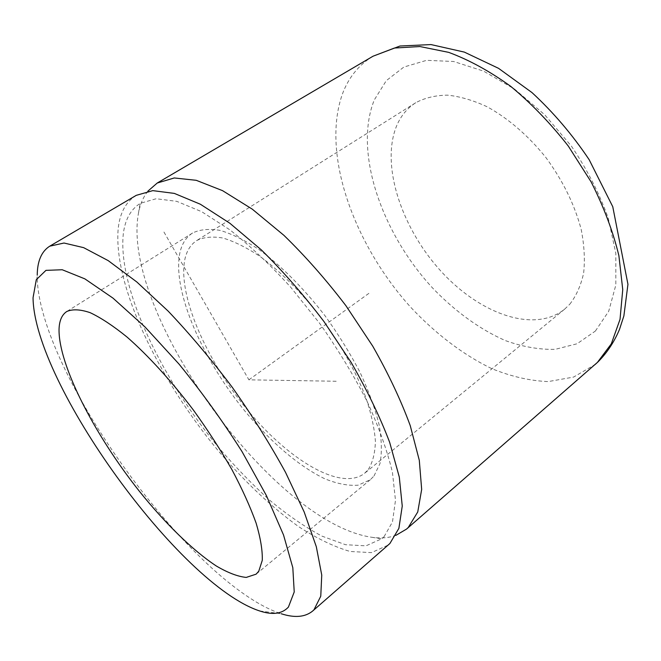 <?xml version="1.0" encoding="UTF-8"?>
<svg xmlns="http://www.w3.org/2000/svg" width="661" height="661" viewBox="0 0 661 661"><rect width="100%" height="100%" fill="white"/><g stroke="black" fill="none" stroke-linecap="round" stroke-linejoin="round"><path stroke-width="0.5" stroke-dasharray="3.31 2.48" d="M259.682 610.962L281.165 613.73C191.938 584.77 38.057 371.903 37.214 276.662L33.05 296.45M136.273 195.334C125.987 201.762 119.98 212.71 118.245 228.152C112.833 284.519 158.301 378.588 217.965 450.43C243.909 480.968 271.621 507.318 298.979 526.875C317.032 538.575 334.086 546.771 350.123 551.481L371.507 552.621L388.271 545.036M147.849 191.194C143.214 197.077 140.082 204.447 138.446 213.305L137.942 216.362C123.607 316.388 274.009 523.314 371.912 537.294C380.827 538.541 388.808 537.905 395.865 535.377M384.041 536.724L392.477 521.934L395.485 500.344L392.436 472.392C387.321 450.885 378.935 427.345 367.276 401.764C353.85 375.547 338.019 349.471 319.792 323.526L290.617 287.105C270.167 264.739 249.916 245.644 229.863 229.821L201.671 211.685L176.793 201.357L156.17 198.738L140.363 203.291C130.729 209.339 125.036 219.584 123.285 234.002C117.65 287.56 161.135 378.166 218.576 447.439C235.308 466.939 252.502 484.662 270.151 500.6C287.857 515.258 305.118 527.098 321.94 536.121L345.521 544.714L365.987 545.837L382.017 538.641L384.041 536.724M368.326 469.442C372.738 462.386 375.093 452.959 375.407 441.184C374.432 428.163 371.193 413.456 365.69 397.063C355.552 371.028 340.861 344.786 321.61 318.321C302.077 293.046 280.57 271.522 259.963 256.385C246.528 247.528 234.184 241.405 222.931 238.026C212.528 236.241 203.811 237.076 196.796 240.513C190.798 244.405 186.848 250.56 184.94 258.988C177.371 294.55 206.092 359.881 247.363 409.812C288.452 459.825 340.869 491.751 364.566 473.334L368.326 469.442M569.741 304.267C576.293 295.839 580.928 285.445 583.638 273.076C585.092 259.74 584.274 245.19 581.184 229.425C574.665 204.753 562.949 180.858 546.044 157.731C528.56 135.852 507.995 118.162 487.058 106.735C473.177 100.298 459.957 96.432 447.373 95.143C435.434 95.316 424.891 97.845 415.752 102.719C407.713 107.883 401.599 115.006 397.401 124.086C380.182 162.333 400.095 225.161 438.887 268.878C477.432 312.744 533.196 334.202 564.56 309.232L569.741 304.267M374.01 475.97L379.984 463.568C382.041 452.884 381.752 439.953 379.117 424.767C375.068 408.498 368.689 390.998 359.989 372.267C350.066 353.222 338.465 334.466 325.187 315.999C304.448 289.072 281.578 266.127 259.666 249.998C245.388 240.563 232.267 234.035 220.311 230.433C209.273 228.532 200.027 229.384 192.582 233.002C186.063 237.216 181.808 243.917 179.825 253.113C172.133 291.187 202.72 360.162 246.289 412.778C271.357 442.573 299.425 466.575 324.733 478.754C337.069 483.769 348.182 485.918 358.088 485.199L370.35 479.712L374.01 475.97M336.193 381.257L248.891 379.827L163.738 231.664M248.891 379.827L369.392 292.997M373.044 56.21C358.774 64.902 348.578 77.486 342.448 93.936C321.097 153.782 353.842 244.256 410.398 306.911C435.103 333.367 462.964 354.726 491.825 368.664C511.127 376.522 529.915 380.835 548.184 381.595L573.566 377.084L595.173 364.467M595.371 331.062L608.698 311.29L615.837 285.007L615.837 253.37L608.236 218.122C599.428 193.516 587.175 169.547 571.468 146.221L544.623 114.675L514.605 89.119L483.579 71.115L453.653 61.498L426.626 60.325L403.871 67.05L386.272 80.667L374.291 99.935C353.404 151.873 381.678 233.06 432.575 287.981C454.743 311.108 479.754 329.36 505.467 340.63C522.611 346.794 539.169 349.702 555.141 349.355L577.078 343.77L595.371 331.062M138.446 213.305C140.71 199.258 140.38 204.398 140.363 203.291M371.912 537.294C385.95 539.591 380.967 538.277 382.017 538.641M415.752 102.719L196.796 240.513M564.56 309.232L364.566 473.334M192.582 233.002L66.819 311.488M370.35 479.712L256.104 574.169"/><path stroke-width="0.99" d="M33.05 297.764L36.289 279.727L45.948 270.366L62.225 269.746L84.848 278.859L112.973 298.111L145.056 327.005L178.974 364.029C201.721 391.998 222.74 421.197 242.042 451.628L266.358 495.486L283.536 535.005L292.815 567.692L294.228 591.95L288.411 607.087C282.09 613.904 272.514 615.201 259.682 610.962C179.734 584.894 33.992 383.264 33.05 297.764M37.223 275.199C37.363 261.054 41.536 251.378 49.74 246.181L64.01 243.025L83.641 247.652L108.206 260.624L136.835 281.991L168.233 311.191C190.029 334.169 211.396 359.559 232.325 387.379C252.395 415.893 270.142 444.242 285.56 472.417L304.184 511.994L316.313 546.713L321.75 575.07L320.767 596.189L313.992 609.764L312.653 611.037C305.118 617.184 294.624 618.076 281.165 613.73M312.653 611.037L389.891 543.516L398.88 528.354L402.252 506.062L399.302 477.077L389.668 442.358C379.959 416.827 367.111 390.172 351.131 362.402L323.964 321.56C303.911 295.186 283.082 271.332 261.475 250.015L229.879 223.269L200.374 204.241L174.355 193.409L152.798 190.632L136.273 195.334L49.74 246.181M395.865 535.377L406.581 529.056L408.267 527.478L417.752 511.961L421.668 489.413L419.297 460.304L410.233 425.61C400.897 400.169 388.395 373.688 372.738 346.157L345.959 305.754C326.121 279.727 305.423 256.245 283.883 235.308L252.254 209.14L222.575 190.665L196.243 180.313L174.256 177.966L157.235 183.023L147.849 191.194M258.781 571.195L262.277 560.338C262.599 550.481 260.541 538.071 256.121 523.115C250.296 506.888 242.256 489.09 231.986 469.731C220.592 449.877 207.769 430.047 193.524 410.233C171.538 381.149 148.295 355.651 126.953 336.986C113.221 325.865 100.951 317.767 90.152 312.67C80.394 309.356 72.619 308.96 66.819 311.488C61.911 314.71 59.316 320.626 59.044 329.244C58.383 365.004 94.688 435.062 139.529 491.462C165.283 523.479 192.797 550.522 216.37 566.031C227.748 572.732 237.687 576.524 246.189 577.425L256.104 574.169L258.781 571.195M406.581 529.056L597.42 362.41L611.301 343.869L620.026 319.37L622.745 289.584L618.886 255.65C613.011 231.424 603.757 206.843 591.124 181.899L568.295 146.064C550.638 123.475 531.477 103.595 510.813 86.417C489.818 71.256 469.103 59.903 448.67 52.359L419.917 46.543L394.419 48.038L373.044 56.21L157.235 183.023M373.044 56.21L399.979 46.014L430.972 44.568L464.344 52.103L498.568 68.347L531.998 92.59C553.373 112.345 572.426 134.704 589.158 159.681L612.764 206.703L627.95 284.321L623.877 315.917L619.531 329.327C614.16 342.076 606.955 352.957 597.899 361.98L595.173 364.467"/></g></svg>
